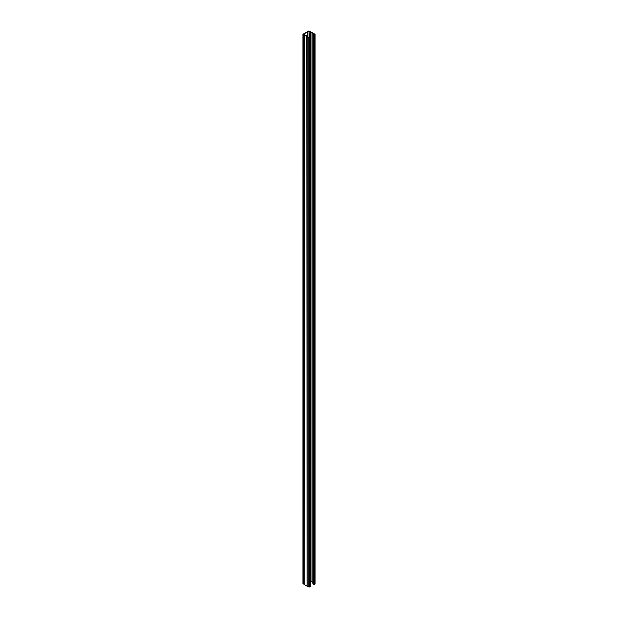 <?xml version="1.0" encoding="UTF-8"?>
<svg xmlns="http://www.w3.org/2000/svg" width="618" height="618" viewBox="0 0 618 618"><rect width="100%" height="100%" fill="white"/><g stroke="black" fill="none" stroke-linecap="round" stroke-linejoin="round"><path stroke-width="0.93" d="M305.779 35.921L306.868 35.628L307.161 36.64M306.852 36.539L306.706 35.566M307.47 36.74L307.47 31.912L304.682 33.526L304.682 35.133M304.682 35.126L304.682 33.581M304.234 33.658L308.907 30.9L314.292 33.905A0.873 0.502 180 0 1 314.825 34.052L314.825 34.762L313.558 35.033L312.986 34.538L314.052 34.863L314.523 34.222L309.085 31.147L307.47 31.912M314.825 34.052L314.825 583.948L314.353 584.226L312.986 583.894L312.986 34.538M314.825 583.237L314.825 583.948M314.122 34.824L314.122 34.152M312.824 33.241L312.824 582.426L312.924 33.457M312.824 582.426L311.024 581.384L311.024 32.198M311.024 581.384L310.645 32.144M309.448 36.678L309.085 31.147L309.085 37.667M310.645 581.329L310.251 581.105M304.682 33.526L303.345 34.43L308.915 37.667L309.796 37.327L309.224 36.709L310.089 37.497L309.093 37.914L302.92 34.407L302.928 583.539M303.747 34.67L303.747 34.145L303.345 34.43M309.224 37.636L309.224 36.709M310.089 37.041L310.089 586.683L309.093 587.1L308.127 586.652L308.127 37.466M310.089 586.227L310.089 586.683L310.089 586.227M308.127 586.652L307.138 586.08L307.138 36.887M307.138 586.08L306.76 36.833M306.76 586.019L304.798 584.883L304.798 35.697M304.798 584.883L304.697 35.481M304.697 584.667L303.708 584.095L303.708 34.909M303.708 584.095L302.92 583.593M302.928 583.647L302.928 34.453L304.234 33.442M303.708 33.905L304.257 33.588M314.353 584.226L314.353 35.033M313.558 584.226L313.558 35.033M309.618 586.953L309.618 37.768M309.093 587.1L309.093 37.914M315.08 34.407L315.08 583.593M312.924 34.623L312.924 583.809M309.162 36.794L309.162 37.659M310.251 37.265L310.251 586.451"/></g></svg>
